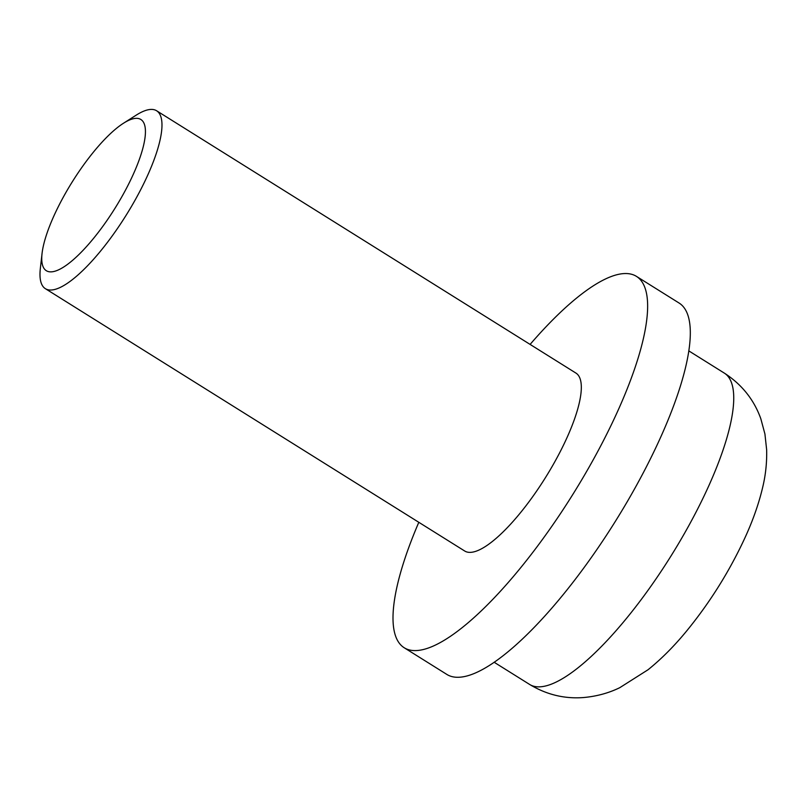 <?xml version="1.0" encoding="UTF-8"?>
<svg xmlns="http://www.w3.org/2000/svg" width="807" height="807" viewBox="0 0 807 807"><rect width="100%" height="100%" fill="white"/><g stroke="black" fill="none" stroke-linecap="round" stroke-linejoin="round"><path stroke-width="1.21" d="M51.598 271.838A89.174 25.108 -58 0 0 124.026 192.843A89.174 25.108 -58 0 0 135.616 118.367A89.174 25.108 -58 0 0 123.521 123.219A89.174 25.108 -58 0 0 42.055 253.448A89.174 25.108 -58 0 0 51.598 271.838M42.055 253.448L40.35 268.368A104.92 29.536 -58 0 0 45.353 288.664L464.701 551.01A104.92 29.536 -58 0 0 470.915 552.341A104.92 29.536 -58 0 0 550.909 468.605A104.92 29.536 -58 0 0 575.986 373.116L156.639 110.781A104.92 29.536 -58 0 0 150.425 109.449A104.92 29.536 -58 0 0 136.191 115.159L123.521 123.219M45.353 288.664A104.92 29.536 -58 0 0 51.577 289.995A104.92 29.536 -58 0 0 131.571 206.259A104.92 29.536 -58 0 0 156.639 110.781M418.813 522.3A219.01 61.655 -58 0 0 404.186 647.739A219.01 61.655 -58 0 0 417.169 650.513A219.01 61.655 -58 0 0 584.157 475.706A219.01 61.655 -58 0 0 636.491 276.398A219.01 61.655 -58 0 0 623.508 273.613A219.01 61.655 -58 0 0 530.098 344.418M404.186 647.739L446.856 674.43A219.01 61.655 -58 0 0 459.839 677.204A219.01 61.655 -58 0 0 626.827 502.408A219.01 61.655 -58 0 0 679.171 303.089L636.491 276.398M724.404 373.157C741.885 384.525 754.031 399.747 760.84 418.803L764.925 433.984L766.65 449.812C766.963 462.562 765.641 475.061 762.686 487.297C758.762 503.921 752.719 521.019 744.579 538.612C729.346 571.366 710.352 601.78 687.564 629.853C674.924 645.398 661.76 658.683 648.071 669.729L619.766 687.685C608.68 693.092 596.575 696.38 583.431 697.551C564.375 698.983 546.45 694.615 529.644 684.457A183.603 51.688 -58 0 0 540.529 686.787A183.603 51.688 -58 0 0 680.523 540.246A183.603 51.688 -58 0 0 724.404 373.157L688.885 350.934M529.644 684.457L494.136 662.244"/></g></svg>
